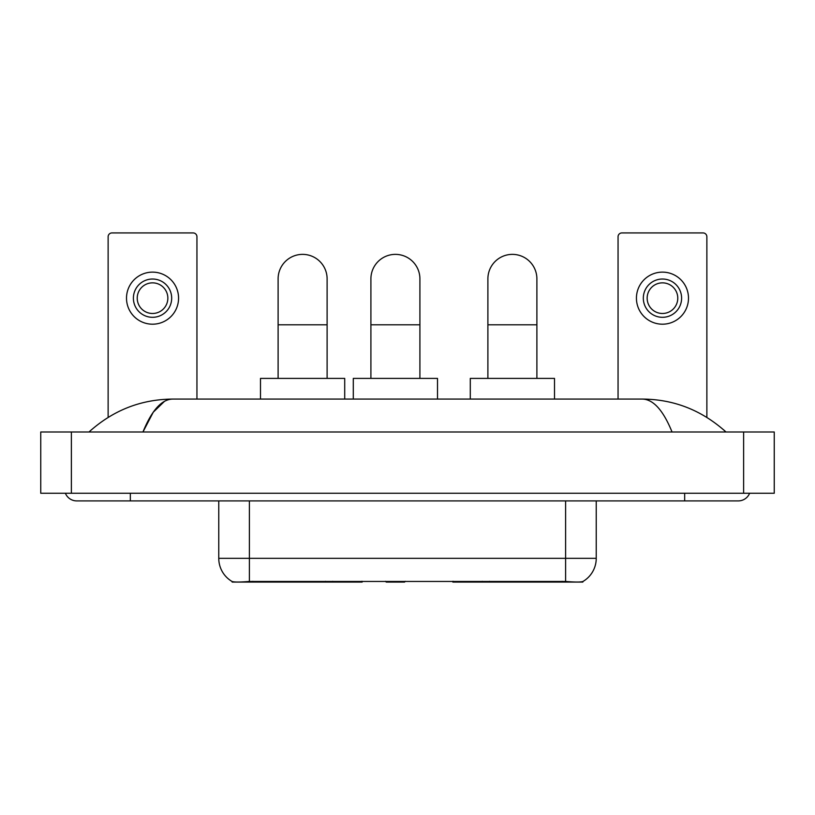 <?xml version="1.0" encoding="UTF-8"?>
<svg xmlns="http://www.w3.org/2000/svg" width="815" height="815" viewBox="0 0 815 815"><rect width="100%" height="100%" fill="white"/><g stroke="black" fill="none" stroke-linecap="round" stroke-linejoin="round"><path stroke-width="1.22" d="M362.166 581.319L362.166 582.073L232.163 582.073L232.163 581.533M582.837 581.533L582.837 582.073L452.834 582.073L452.834 581.319M218.766 500.909L218.766 558.336A26.793 26.793 0 0 0 232.01 581.452C233.997 582.226 239.783 582.226 249.39 581.452L565.61 581.452C575.196 582.226 580.993 582.226 582.99 581.452A26.793 26.793 0 0 0 596.234 558.336L596.234 500.909M196.945 399.075L196.945 236.758A3.83 3.83 0 0 0 193.114 232.927L111.961 232.927A3.83 3.83 0 0 0 108.13 236.758L108.13 417.382M152.537 279.025A19.142 19.142 0 0 0 133.395 298.168A19.142 19.142 0 0 0 152.537 317.31A19.142 19.142 0 0 0 171.68 298.168A19.142 19.142 0 0 0 152.537 279.025M152.537 282.856A15.312 15.312 0 0 0 137.226 298.168A15.312 15.312 0 0 0 152.537 313.48A15.312 15.312 0 0 0 167.849 298.168A15.312 15.312 0 0 0 152.537 282.856M152.537 324.197A26.029 26.029 0 0 0 178.567 298.168A26.029 26.029 0 0 0 152.537 272.129A26.029 26.029 0 0 0 126.508 298.168A26.029 26.029 0 0 0 152.537 324.197M278.109 378.405L278.109 278.873A24.501 24.501 0 0 1 302.61 254.372A24.501 24.501 0 0 1 327.11 278.873A24.501 24.501 0 0 0 302.61 254.372M327.11 378.405L327.11 278.873M344.714 399.075L344.714 378.405L260.494 378.405L260.494 399.075M487.89 378.405L487.89 278.873A24.501 24.501 0 0 1 512.39 254.372A24.501 24.501 0 0 1 536.891 278.873A24.501 24.501 0 0 0 512.39 254.372M536.891 378.405L536.891 278.873M554.506 399.075L554.506 378.405L470.286 378.405L470.286 399.075M370.906 378.405L370.906 278.873A24.501 24.501 0 0 1 395.407 254.372A24.501 24.501 0 0 1 419.908 278.873A24.501 24.501 0 0 0 395.407 254.372M419.908 378.405L419.908 278.873M405.34 581.319L404.586 582.073L386.218 582.073L385.464 581.319M437.512 399.075L437.512 378.405L353.292 378.405L353.292 399.075M706.87 417.382L706.87 236.758A3.83 3.83 0 0 0 703.039 232.927L621.886 232.927A3.83 3.83 0 0 0 618.055 236.758L618.055 399.075M662.463 279.025A19.142 19.142 0 0 0 643.32 298.168A19.142 19.142 0 0 0 662.463 317.31A19.142 19.142 0 0 0 681.605 298.168A19.142 19.142 0 0 0 662.463 279.025M662.463 282.856A15.312 15.312 0 0 0 647.151 298.168A15.312 15.312 0 0 0 662.463 313.48A15.312 15.312 0 0 0 677.774 298.168A15.312 15.312 0 0 0 662.463 282.856M662.463 324.197A26.029 26.029 0 0 0 688.492 298.168A26.029 26.029 0 0 0 662.463 272.129A26.029 26.029 0 0 0 636.434 298.168A26.029 26.029 0 0 0 662.463 324.197M65.383 493.258A12.256 12.256 0 0 0 76.732 500.909A12.256 12.256 0 0 1 65.383 493.258A12.256 12.256 0 0 0 76.732 500.909L738.268 500.909A12.256 12.256 0 0 0 749.617 493.258A12.256 12.256 0 0 1 738.268 500.909A12.256 12.256 0 0 0 749.617 493.258A12.256 12.256 0 0 1 738.268 500.909M672.049 432.001C663.267 410.383 653.396 399.401 642.454 399.075L172.546 399.075C161.604 399.401 151.733 410.383 142.951 432.001L153.261 412.207L164.599 401.235M71.374 432.001L774.25 432.001L774.25 493.258L40.75 493.258L40.75 432.001L71.374 432.001L71.374 493.258M642.454 399.075C674.056 399.319 701.919 410.302 726.012 432.001L723.404 429.637M91.596 429.637L88.988 432.001C112.969 410.342 140.822 399.37 172.546 399.075M489.479 581.319L489.479 582.073M562.167 582.073L562.167 581.319M325.521 581.319L325.521 582.073M252.833 582.073L252.833 581.319M332.714 581.319L332.714 582.073M482.286 581.319L482.286 582.073M453.303 581.319L453.303 582.073M361.697 581.319L361.697 582.073M565.61 581.452L565.61 558.336L596.234 558.336M218.766 558.336L249.39 558.336L249.39 581.452M249.39 500.909L249.39 558.336L565.61 558.336L565.61 500.909M278.109 324.808L327.11 324.808M487.89 324.808L536.891 324.808M370.906 324.808L419.908 324.808M684.671 493.258L684.671 500.909M130.329 493.258L130.329 500.909M743.626 432.001L743.626 493.258"/></g></svg>
